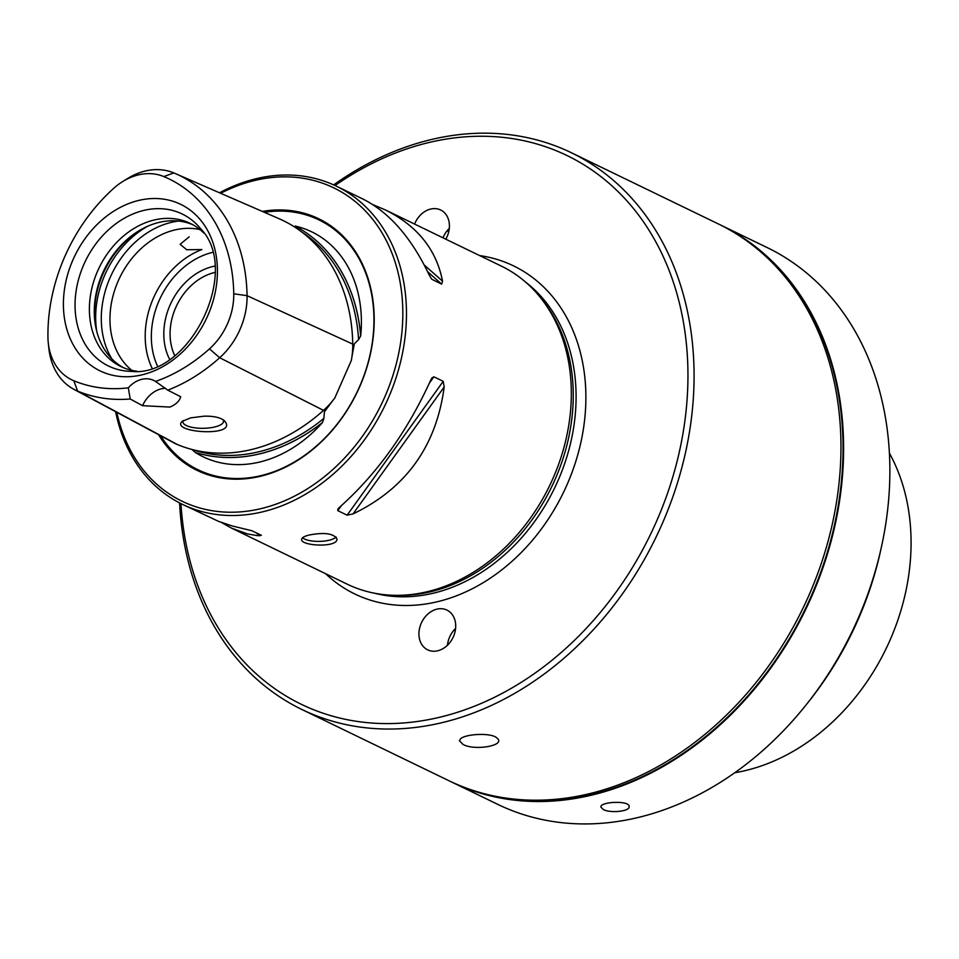 <?xml version="1.0" encoding="UTF-8"?>
<svg xmlns="http://www.w3.org/2000/svg" width="959" height="959" viewBox="0 0 959 959"><rect width="100%" height="100%" fill="white"/><g stroke="black" fill="none" stroke-linecap="round" stroke-linejoin="round"><path stroke-width="1.44" d="M442.974 237.82A22.093 17.406 115.8 0 1 449.303 228.362M447.445 645.251A22.093 17.406 115.8 0 1 455.585 628.445M462.849 744.304C474.178 751.161 506.724 745.563 496.93 738.034C491.667 732.436 465.259 733.851 460.488 738.898L459.433 740.72L462.849 744.304M414.588 224.07A22.093 17.406 115.8 0 1 440.661 209.997A22.093 17.406 115.8 0 1 445.791 239.187M437.64 650.801A22.093 17.406 115.8 0 1 427.69 649.854A22.093 17.406 115.8 0 1 421.648 622.379A22.093 17.406 115.8 0 1 446.942 610.092A22.093 17.406 115.8 0 1 455.057 631.669A22.093 17.406 115.8 0 1 437.64 650.801M180.963 503.631A304.854 240.23 -64.2 0 0 444.952 715.929A304.854 240.23 -64.2 0 0 687.915 370.342A304.854 240.23 -64.2 0 0 335.051 185.543M179.585 502.924A309.277 243.706 -64.2 0 0 301.797 709.444A309.277 243.706 -64.2 0 0 564.264 657.97A309.277 243.706 -64.2 0 0 694.04 370.665A309.277 243.706 -64.2 0 0 571.456 152.781A309.277 243.706 -64.2 0 0 333.636 184.895M571.456 152.781L718.327 223.927A309.277 243.706 115.8 0 1 840.923 441.811A309.277 243.706 115.8 0 1 711.146 729.116A309.277 243.706 115.8 0 1 448.68 780.602L301.797 709.444M221.433 522.463L231.443 528.085L347.17 584.151A176.732 139.259 -64.2 0 0 394.832 595.323L398.285 595.383A175.185 138.048 -64.2 0 0 573.23 392.411A175.185 138.048 -64.2 0 0 541.763 299.196L539.581 296.523A176.732 139.259 -64.2 0 0 501.269 266.051L385.53 209.997L372.739 204.579M394.832 595.323A176.732 139.259 -64.2 0 0 571.312 390.565A176.732 139.259 -64.2 0 0 539.581 296.523M336.153 536.992A17.67 5.862 -0.9 0 1 319.659 541.391A17.67 5.862 -0.9 0 1 302.565 537.735M309.493 534.966C304.399 536.165 301.773 537.651 301.617 539.414C300.623 546.055 338.203 548.009 336.933 538.85C333.528 533.456 324.382 532.161 309.493 534.966M130.184 398.992A170.678 134.5 115.8 0 1 77.631 391.104A67.861 53.476 115.8 0 1 73.891 389.33A67.861 53.476 115.8 0 1 48.921 348.836L48.31 343.238A60.213 47.447 -64.2 0 0 73.783 380.735A163.03 128.47 -64.2 0 0 128.326 387.832L130.184 398.992L142.567 405.681A26.504 20.894 -64.2 0 1 165.511 388.275M122.476 181.695L127.259 178.71A67.861 53.476 115.8 0 1 173.843 172.92A170.678 134.5 115.8 0 1 175.497 173.627A170.678 134.5 115.8 0 1 247.062 295.672A67.861 53.476 115.8 0 1 219.695 357.743A170.678 134.5 115.8 0 1 167.777 390.157L155.55 381.442A163.03 128.47 -64.2 0 0 209.47 348.872A60.213 47.447 -64.2 0 0 233.756 293.802A163.03 128.47 -64.2 0 0 163.821 176.564A60.213 47.447 -64.2 0 0 122.476 181.695A60.213 47.447 -64.2 0 0 113.701 188.336A163.03 128.47 -64.2 0 0 47.95 337.436A60.213 47.447 -64.2 0 0 48.31 343.238M116.806 412.31A174.082 137.173 -64.2 0 0 280.855 502.324A174.082 137.173 -64.2 0 0 402.265 299.028A174.082 137.173 -64.2 0 0 255.334 180.34A174.082 137.173 -64.2 0 0 220.678 193.286M115.631 411.687A176.732 139.259 -64.2 0 0 182.342 504.302A176.732 139.259 -64.2 0 0 384.715 405.969A176.732 139.259 -64.2 0 0 336.429 186.202A176.732 139.259 -64.2 0 0 256.772 178.554A176.732 139.259 -64.2 0 0 219.515 192.783M139.043 200.359A92.52 72.908 115.8 0 1 217.417 269.539A92.52 72.908 115.8 0 1 141.788 374.897A92.52 72.908 115.8 0 1 63.414 305.705A92.52 72.908 115.8 0 1 139.043 200.359M151.99 367.98A79.525 62.671 -64.2 0 1 201.881 249.556L186.693 249.736L180.148 244.305L189.175 236.801M190.589 417.884L182.162 421.373C169.467 432.929 240.661 437.568 224.106 420.498C220.019 417.381 213.294 415.942 203.931 416.194L190.589 417.884M183.325 420.522A20.319 6.737 179.1 0 0 182.929 421.876A20.319 6.737 179.1 0 0 198.597 428.193A20.319 6.737 179.1 0 0 221.397 424.346A20.319 6.737 179.1 0 0 223.567 421.241A20.319 6.737 179.1 0 0 222.968 419.658M337.856 509.025L337.796 510.656L347.122 515.175L353.044 513.916C406.005 488.395 436.381 446.079 444.185 386.968L443.226 381.322L433.9 376.803L431.958 377.942L430.615 380.399C407.096 431.898 376.719 474.214 339.474 507.347L337.952 508.893M231.443 528.085L247.518 533.935L257.635 535.685L261.387 535.314L252.049 530.795L231.934 525.88L218.616 521.396L182.342 504.302M431.934 279.321L441.691 284.152L442.531 281.131C436.417 249.664 417.417 225.952 385.53 209.997M431.442 278.805L428.961 274.562C411.291 237.484 389.21 212.287 362.73 198.945L336.429 186.202M158.571 434.679A139.738 110.117 -64.2 0 0 358.234 389.977A139.738 110.117 -64.2 0 0 262.334 211.412M191.86 449.399L195.3 452.444A175.641 138.408 -64.2 0 0 322.476 422.571A124.898 98.417 115.8 0 1 195.3 452.444M322.476 422.571L323.866 418.4L324.442 411.783L332.689 400.706M351.905 356.94L354.327 343.837L358.582 339.666L360.692 335.926A175.641 138.408 -64.2 0 0 295.144 226.048A124.898 98.417 115.8 0 1 360.692 335.926M295.144 226.048L295.252 226.108A175.641 138.408 115.8 0 1 360.62 335.686M73.891 389.33L173.639 442.746A72.464 57.096 -64.2 0 0 177.631 444.64A175.281 138.12 -64.2 0 0 323.519 410.38A72.464 57.096 -64.2 0 0 334.775 398.033L351.306 360.536A72.464 57.096 -64.2 0 0 352.744 344.101A175.281 138.12 -64.2 0 0 279.249 218.784L175.497 173.627M322.248 422.691A175.641 138.408 115.8 0 1 195.432 452.468M192.327 449.555A173.963 137.089 -64.2 0 0 323.866 418.4M358.582 339.666A173.963 137.089 -64.2 0 0 301.797 232.006M167.777 390.157L180.688 396.726C179.561 401.018 175.977 404.47 169.947 407.072L142.567 405.681M155.55 381.442A26.504 20.894 -64.2 0 0 153.8 380.459A26.504 20.894 -64.2 0 0 128.326 387.832M203.799 233.037A79.525 62.671 -64.2 0 0 190.266 223.399A79.525 62.671 -64.2 0 0 154.411 219.959A79.525 62.671 -64.2 0 0 91.728 288.839A79.525 62.671 -64.2 0 0 120.918 366.554A79.525 62.671 -64.2 0 0 136.873 371.205M192.675 224.658A79.525 62.671 -64.2 0 0 159.314 222.332A79.525 62.671 -64.2 0 0 142.172 228.937A79.525 62.671 -64.2 0 0 95.444 325.377A79.525 62.671 -64.2 0 0 123.399 367.669M142.963 228.518A81.731 64.409 -64.2 0 0 95.612 326.276M199.963 229.585A79.525 62.671 -64.2 0 0 174.97 229.92A79.525 62.671 -64.2 0 0 114.157 291.836A79.525 62.671 -64.2 0 0 131.779 370.33M214.684 266.123A60.117 47.375 -64.2 0 0 212.958 266.494A60.117 47.375 -64.2 0 0 169.575 359.229M214.984 272.416A54.675 43.083 -64.2 0 0 214.78 272.464A54.675 43.083 -64.2 0 0 174.706 355.561M734.678 772.738A203.236 160.153 -64.2 0 0 911.05 539.258A203.236 160.153 -64.2 0 0 889.461 453.223M447.421 230.388A258.019 203.32 115.8 0 1 449.148 229.585M449.004 230.436A256.257 201.929 -64.2 0 0 446.438 231.622M453.883 630.255A178.973 141.033 -64.2 0 0 455.321 630.387M806.447 704.445A296.019 233.265 -64.2 0 0 880.35 551.869M479.152 792.29A308.834 243.358 -64.2 0 0 842.997 443.082A308.834 243.358 -64.2 0 0 746.402 240.601M719.67 224.586A309.277 243.706 115.8 0 1 721.024 225.233A309.277 243.706 115.8 0 1 805.524 609.816A309.277 243.706 115.8 0 1 451.365 781.897A309.277 243.706 115.8 0 1 450.023 781.249M721.024 225.233L767.296 247.638A309.277 243.706 115.8 0 1 851.796 632.221A309.277 243.706 115.8 0 1 497.637 804.313L451.365 781.897M603.247 809.492C610.104 813.388 629.979 811.506 629.14 806.603C629.907 800.202 599.926 801.604 600.885 807.046L603.247 809.492M374.501 593.225A175.185 138.048 -64.2 0 0 576.071 393.789A175.185 138.048 -64.2 0 0 525.316 281.874M325.557 573.674A182.246 143.61 -64.2 0 0 492.602 576.599A182.246 143.61 -64.2 0 0 585.865 394.305A182.246 143.61 -64.2 0 0 479.644 255.585M73.783 380.735L77.631 391.104L177.631 444.64M163.821 176.564L173.843 172.92M233.756 293.802L247.062 295.672L352.744 344.101M209.47 348.872L219.695 357.743L323.519 410.38M144.114 210.345A84.476 66.567 -64.2 0 0 75.341 297.734A84.476 66.567 -64.2 0 0 131.323 371.385C189.798 377.954 241.908 270.39 200.503 228.566A84.476 66.567 -64.2 0 0 144.114 210.345M353.044 513.916L444.185 386.968M347.122 515.175L443.226 381.322M337.796 510.656L341.332 505.729M429.476 382.965L433.9 376.803M256.209 532.808L259.661 535.853M442.531 281.131L424.214 264.972M441.691 284.152L427.606 271.709M160.692 435.818A138.791 109.374 -64.2 0 0 358.127 389.833A138.791 109.374 -64.2 0 0 264.396 212.311M324.094 409.853L325.413 410.524M352.744 345.06L354.027 345.648M178.698 221.061A85.771 67.598 -64.2 0 0 171.421 222.356A85.771 67.598 -64.2 0 0 110.033 277.774A85.771 67.598 -64.2 0 0 111.915 358.93M147.638 226.252A88.36 69.635 -64.2 0 0 96.739 331.334M109.698 261.076A88.36 69.635 -64.2 0 0 100.539 279.98M212.347 252.445A75.114 59.182 -64.2 0 0 157.396 365.882"/></g></svg>
